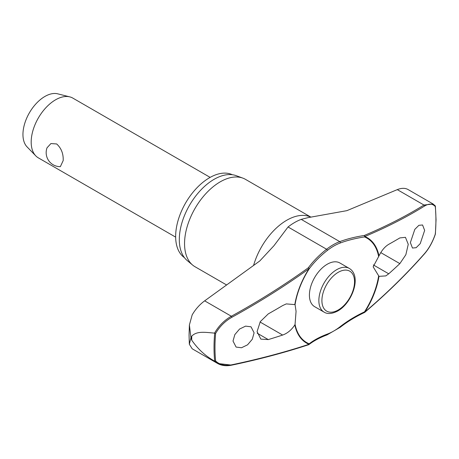 <?xml version="1.0" encoding="UTF-8"?>
<svg xmlns="http://www.w3.org/2000/svg" width="459" height="459" viewBox="0 0 459 459"><rect width="100%" height="100%" fill="white"/><g stroke="black" fill="none" stroke-linecap="round" stroke-linejoin="round"><path stroke-width="0.69" d="M378.618 276.094A60.301 34.815 -60 0 1 364.503 311.85L364.544 312.481A0.861 0.861 0 0 0 364.739 312.355A0.861 0.425 -130.4 0 0 364.819 312.08A60.817 35.114 120 0 0 378.996 276.347L373.15 266.817L378.996 255.875C381.67 250.453 384.912 246.603 388.727 244.331A649.049 324.077 6 0 0 399.852 237.923L405.44 237.32L408.258 244.314L405.848 254.739L399.852 263.621A649.049 419.302 173.2 0 1 388.727 273.805L385.824 275.905L378.996 276.347M378.996 255.875A60.817 35.114 120 0 0 364.819 236.511A0.861 0.602 -112.8 0 0 364.285 235.478A0.861 0.413 81.2 0 1 364.595 236.632A0.861 0.413 81.2 0 1 364.589 236.672A0.861 0.413 81.2 0 1 364.503 236.919A0.861 0.7 -67.8 0 0 364.819 236.511A647.511 302.728 8 0 0 424.581 206.028C429.027 203.36 432.59 203.544 435.281 206.59A156.232 90.199 -60 0 1 435.924 220.004A156.232 90.199 -60 0 1 435.281 234.17L435.218 233.855L435.281 234.17C432.602 241.933 429.033 248.388 424.581 253.534A647.511 433.428 170.4 0 1 364.819 312.08L364.503 311.85A108.238 72.453 -9.6 0 0 340.165 326.67A52.016 30.03 -60 0 1 327.307 334.1A108.238 50.605 8 0 0 309.171 343.797A60.301 34.815 -60 0 1 295.062 324.335L294.839 324.932C291.488 329.964 287.426 333.337 282.641 335.053A649.049 324.077 -174 0 1 268.274 339.591L260.844 339.126L257.092 331.593L260.293 321.627L268.274 313.887A649.049 419.302 -6.8 0 0 282.641 305.579L286.278 303.904L295.062 304.621L296.066 311.322L295.062 324.335M308.809 344.646A0.861 0.694 -127.8 0 0 308.97 344.56L308.97 344.56A0.861 0.694 -127.8 0 0 309.171 343.797A0.861 0.7 112.2 0 1 309.016 344.296A647.511 302.728 -172 0 1 231.915 364.773C225.151 366.104 219.723 364.842 215.627 360.981A156.232 90.199 -60 0 1 214.978 347.566A156.232 90.199 -60 0 1 215.627 333.4L214.692 333.142A156.875 90.572 120 0 0 214.026 347.543A156.875 90.572 120 0 0 214.692 361.176L215.627 360.981M295.062 304.621A60.301 34.815 -60 0 1 309.171 268.871A0.861 0.528 -143.7 0 0 309.2 268.647A0.861 0.528 -143.7 0 0 309.2 268.613A0.861 0.528 -143.7 0 0 308.339 267.775A0.861 0.379 54.3 0 1 309.016 268.733A60.817 35.114 120 0 0 294.839 304.466M215.627 333.4C219.712 326.452 225.145 321.07 231.915 317.261A647.511 433.428 -9.6 0 0 309.016 268.733L309.171 268.871A108.238 72.453 170.4 0 1 327.307 250.459A0.861 0.402 -128 0 0 327.319 250.224A0.861 0.402 -128 0 0 326.601 249.237A109.013 72.975 -9.6 0 0 308.339 267.775A646.651 432.854 170.4 0 1 231.342 316.245C224.336 320.227 218.742 325.85 214.56 333.096C206.504 332.563 196.905 330.514 191.736 336.189A161.189 93.062 120 0 0 191.724 338.185A161.189 93.062 120 0 0 191.736 340.171L190.955 337.807L189.338 344.239L192.189 348.777L217.606 363.471L231.342 365.077M184.461 257.683A47.943 27.683 -60 0 1 175.648 236.442A47.943 27.683 -60 0 1 195.832 188.993A47.943 27.683 -60 0 1 232.346 174.736M226.666 285.005L195 266.725A50.45 29.129 -60 0 1 192.619 265.061A50.45 29.129 -60 0 1 184.552 243.626A50.45 29.129 -60 0 1 204.949 194.627A50.45 29.129 -60 0 1 242.817 178.109A50.45 29.129 -60 0 1 245.45 179.343L310.984 217.176M242.817 178.109L236.178 175.665A49.239 28.429 120 0 0 199.217 191.787A49.239 28.429 120 0 0 179.308 239.615A49.239 28.429 120 0 0 187.18 260.528L192.619 265.061M254.102 332.815L252.278 339.27L247.544 344.835L241.514 347.75L236.098 347.073L233.006 341.054L234.836 334.605L239.575 329.04L245.599 326.125L251.016 326.802L254.102 332.815M364.595 312.407A0.861 0.425 -130.4 0 0 364.739 312.355C386.65 293.697 406.576 274.178 424.506 253.804A0.861 0.493 -138.7 0 0 424.581 253.534M324.083 312.126L314.639 306.669A25.228 14.562 -60 0 1 309.412 295.12A25.228 14.562 -60 0 1 320.422 269.737A25.228 14.562 -60 0 1 339.861 262.978L349.31 268.429A25.228 14.562 120 0 0 336.699 269.68A25.228 14.562 120 0 0 318.862 300.576A25.228 14.562 120 0 0 324.083 312.126C327.531 314.3 332.098 313.916 337.778 310.978C352.231 302.98 362.053 275.997 349.31 268.429M294.839 324.932A60.817 35.114 120 0 0 309.016 344.296A0.861 0.551 71.8 0 1 308.712 344.698A0.861 0.861 0 0 0 308.97 344.56C313.795 340.819 319.808 337.606 327.009 334.915L340.194 327.307C347.423 321.661 355.536 316.716 364.544 312.481M189.338 344.239L189.056 335.168L189.389 324.961L192.189 314.863C195.511 309.2 199.671 304.529 204.662 300.846L259.817 260.936L273.977 245.685L288.045 226.976A53.255 30.747 120 0 1 301.207 219.373L308.018 217.641L346.901 210.652L397.287 189.63C401.82 187.817 405.607 187.903 408.648 189.888M424.65 230.412L420.214 243.654L416.135 247.699L412.469 248.032L410.375 242.593L414.821 229.351L418.901 225.312L422.561 224.979L424.65 230.412M210.153 177.386L72.82 98.1A34.494 19.915 120 0 0 69.808 96.883A34.494 19.915 120 0 0 44.443 109.34A34.494 19.915 120 0 0 31.183 142.055A34.494 19.915 120 0 0 35.768 155.848A34.494 19.915 120 0 0 38.326 157.85L175.654 237.131M63.199 160.541L60.364 166.651A14.017 14.017 0 0 1 47.036 147.787L50.92 143.564L56.675 143.96C61.282 148.177 63.451 153.702 63.199 160.541M69.808 96.883L57.714 93.831A31.046 17.924 120 0 0 34.884 105.036A31.046 17.924 120 0 0 22.95 134.487A31.046 17.924 120 0 0 27.075 146.897L35.768 155.848M327.307 250.459A52.016 30.03 -60 0 1 340.165 243.035A108.238 50.605 -172 0 1 364.503 236.919A60.301 34.815 -60 0 1 378.618 256.386M435.218 205.821L435.281 206.59L435.27 205.879L433.095 203.985L423.967 205.035A0.861 0.666 58.2 0 1 424.581 206.028M435.121 205.758L433.095 203.991L408.189 189.607M214.692 361.176L217.6 363.465C221.588 365.691 226.264 366.259 231.623 365.163L231.623 365.169A0.861 0.465 -101.8 0 0 231.915 364.773M191.736 340.171C197.898 349.092 205.506 356.075 214.56 361.107M189.389 324.961L190.955 337.807L191.736 336.189M340.165 326.67A0.861 0.402 52 0 1 340.274 326.98A0.861 0.402 52 0 1 340.194 327.307M397.287 189.63L423.967 205.035A646.651 302.326 -172 0 1 364.285 235.478A109.013 50.966 8 0 0 339.769 241.635A53.255 30.747 120 0 0 326.601 249.237L288.045 226.976M340.165 243.035A0.861 0.579 -110.4 0 0 339.769 241.635L301.207 219.373M327.307 334.1A0.861 0.579 69.6 0 1 327.009 334.915M253.563 265.503A50.45 29.129 -60 0 1 310.915 217.187M260.058 322.011L282.641 335.053M321.908 300.576A23.07 13.317 120 0 0 338.22 309.991A23.07 13.317 120 0 0 354.537 281.74A23.07 13.317 120 0 0 338.22 272.319A23.07 13.317 120 0 0 321.908 300.576M380.775 252.611L399.852 263.621M373.322 264.912L388.727 273.805M257.189 333.194L268.274 339.591M204.662 300.846L231.342 316.245A0.861 0.298 61.2 0 1 231.915 317.261M231.6 365.169A0.861 0.465 -101.8 0 0 231.623 365.169C258.87 359.449 284.569 352.627 308.712 344.698M435.39 206.166L436.05 219.746L435.39 234.061M435.39 234.079C432.676 241.973 429.05 248.548 424.506 253.804"/></g></svg>
